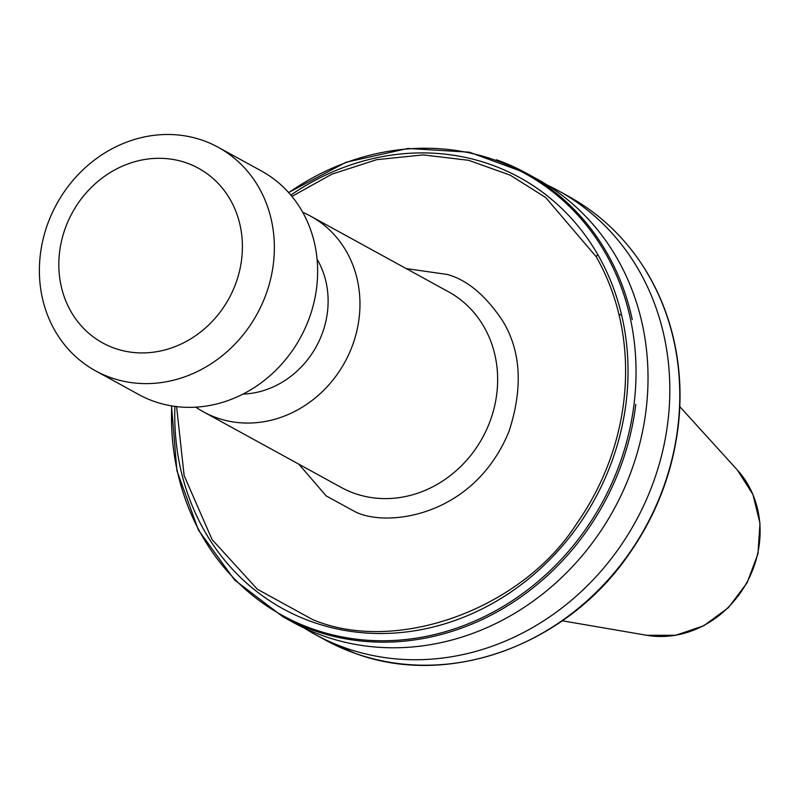 <?xml version="1.0" encoding="UTF-8"?>
<svg xmlns="http://www.w3.org/2000/svg" width="800" height="800" viewBox="0 0 800 800"><rect width="100%" height="100%" fill="white"/><g stroke="black" fill="none" stroke-linecap="round" stroke-linejoin="round"><path stroke-width="1.2" d="M496.36 159.75A253 226.81 118.8 0 1 526.34 173.17L536.59 178.8A253 226.81 118.8 0 1 614.32 253.68A253 226.81 118.8 0 1 642.53 325.26A253 226.81 -61.2 0 1 646.06 409.99A253 226.81 118.8 0 1 323.18 635.85A253 226.81 118.8 0 1 293.2 622.42L282.95 616.8A253 226.81 118.8 0 0 312.93 630.22L312.39 628.87A252.07 225.98 -61.2 0 0 584.53 530.88A252.07 225.98 118.8 0 0 634.02 404.36A252.07 225.98 118.8 0 0 630.42 318.81A252.07 225.98 118.8 0 0 602.78 248.64A252.07 225.98 118.8 0 0 288.73 192.68M304.28 628.07A253 226.81 -61.2 0 0 315 634.38A253 226.81 -61.2 0 0 344.98 647.81A253 226.81 -61.2 0 0 617.61 550.18A253 226.81 118.8 0 0 667.86 421.95A253 226.81 -61.2 0 0 664.33 337.22A253 226.81 118.8 0 0 636.12 265.64A253 226.81 118.8 0 0 558.39 190.76L568.34 196.22C600.6 214.08 626.59 239.12 646.31 271.34C659.54 293.19 668.93 317.02 674.5 342.83C680.39 370.5 681.57 398.83 678.04 427.83C672.11 474.22 655.44 516.78 628.05 555.51C565.42 645.9 447.96 688.08 355.02 653.31L324.95 639.84A253 226.81 118.8 0 0 354.93 653.27A253 226.81 118.8 0 0 627.56 555.64A253 226.81 118.8 0 0 677.81 427.4A253 226.81 -61.2 0 0 674.27 342.67A253 226.81 118.8 0 0 646.07 271.1M302.74 212.34A111.56 100.01 118.8 0 1 310.82 216.26A111.56 100.01 118.8 0 1 348.5 354.97A111.56 100.01 118.8 0 1 216.72 417.8A111.56 100.01 118.8 0 1 203.5 411.88A111.56 100.01 118.8 0 1 195.85 407.17M218.2 147.27L261.47 171.01A127.5 114.3 118.8 0 1 308.16 321.06A127.5 114.3 118.8 0 1 153.92 401.33A127.5 114.3 118.8 0 1 138.82 394.57L95.55 370.83A127.5 114.3 118.8 0 1 52.49 212.3A127.5 114.3 118.8 0 1 203.09 140.5A127.5 114.3 118.8 0 1 218.2 147.27A127.5 114.3 118.8 0 1 261.26 305.79A127.5 114.3 118.8 0 1 110.65 377.59A127.5 114.3 118.8 0 1 95.55 370.83M114.51 348.23A99.61 89.3 118.8 0 1 66.23 225.72A99.61 89.3 118.8 0 1 186.73 163A99.61 89.3 118.8 0 1 235 285.51A99.61 89.3 118.8 0 1 114.51 348.23M176.6 406.61L184.14 475.64L212.05 539.52L257.33 589.23L312.69 619.61C396.36 654.89 522.66 609.07 576.97 523.22A243.71 218.49 118.8 0 0 623.47 403.93C627.42 373.17 625.89 343.26 618.89 314.19A243.71 218.49 118.8 0 0 596.27 256.81L545.71 197.55L510.28 175.2L468.63 160.31L423.14 154.9L376.61 159.69L331.88 174.17L291.92 196.4M406.18 268.58L447.25 274.46C467.26 279.93 485.78 295.49 502.82 321.13C521.04 351.22 523.11 387.93 509.05 431.27C473.44 518.21 385.01 527.63 354.81 511.55L326.17 495.9L298.86 464.2M547.31 185.11A253 226.81 118.8 0 1 558.39 190.76M317.05 259.15A87.26 78.22 118.8 0 1 316.3 346.52A87.26 78.22 118.8 0 1 243.02 394.09M203.5 411.88L341.18 487.42A111.56 100.01 -61.2 0 0 354.4 493.34A111.56 100.01 -61.2 0 0 486.18 430.51A111.56 100.01 -61.2 0 0 448.5 291.8L310.82 216.26M562.29 620.79L646.78 635.3A98.61 88.4 -61.2 0 0 746.73 582.67A98.61 88.4 -61.2 0 0 737.42 470.09L679.79 406.63M288.58 192.51L346.13 162.23L407.86 148.46L469.39 152.19L526.34 173.17A253 226.81 118.8 0 1 604.07 248.05A253 226.81 118.8 0 1 632.27 319.63M635.81 404.36A253 226.81 118.8 0 1 585.56 532.59A253 226.81 118.8 0 1 312.93 630.22M174.9 406.39A245.97 220.51 -61.2 0 0 312.23 621.9A245.97 220.51 -61.2 0 0 579.31 524.12A245.97 220.51 118.8 0 0 625.81 404.83A245.97 220.51 -61.2 0 0 621.64 315.23L618.89 314.19M596.27 256.81L597.66 254.38A245.97 220.51 -61.2 0 0 290.83 195.09M171.74 405.92A252.07 225.98 -61.2 0 0 312.39 628.87M597.66 254.38A245.97 220.51 118.8 0 1 621.64 315.23M315 634.38L324.95 639.84M646.78 635.3L675.69 635.29L703.83 625.73L728.42 607.65L747.07 582.86L757.96 553.82L760 523.36L752.94 494.49L737.42 470.09M171.51 405.88L176.9 470.69L198.45 530.16L234.65 580.05L282.95 616.8"/></g></svg>
